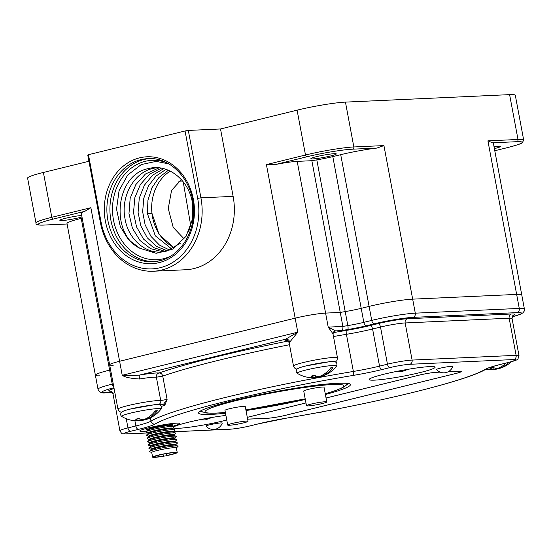 <?xml version="1.0" encoding="UTF-8"?>
<svg xmlns="http://www.w3.org/2000/svg" width="552" height="552" viewBox="0 0 552 552"><rect width="100%" height="100%" fill="white"/><g stroke="black" fill="none" stroke-linecap="round" stroke-linejoin="round"><path stroke-width="0.83" d="M507.329 147.653L494.778 150.737L507.226 147.667A1.877 1 76.2 0 0 507.329 147.653C517.355 144.969 522.323 143.354 522.247 142.795L523.696 140.118L515.306 95.275A35.528 3.146 169.4 0 0 509.606 94.633L518.004 139.477L487.913 140.85L492.522 142.802A32.009 2.836 169.4 0 1 493.384 143.265L521.778 294.989A32.009 2.836 169.4 0 0 516.651 294.409L412.668 299.149A32.009 2.836 169.4 0 0 369.109 306.394L361.208 308.34A21.873 1.939 -10.6 0 1 345.207 311.59A189.274 16.76 169.4 0 0 340.246 312.425L325.59 313.094A22.363 1.98 169.4 0 0 295.154 318.159L119.605 361.27A22.363 1.98 169.4 0 0 109.655 364.837A22.363 1.98 169.4 0 0 113.243 365.238M185.058 130.976L88.458 154.698L101.071 222.104A58.712 49.459 -92.6 0 0 160.128 267.72A58.712 49.459 -92.6 0 0 197.671 198.382L185.058 130.976L188.315 130.431L220.517 128.968L297.093 110.158A35.528 3.146 169.4 0 1 345.448 102.113L509.606 94.633M101.071 222.104L100.395 222.525L87.775 155.119L88.458 154.698M345.448 102.113L353.839 146.956L383.93 145.59L376.919 148.067A32.009 2.836 169.4 0 0 340.715 154.677L332.815 156.616A21.873 1.939 169.4 0 1 316.813 159.866A189.274 16.76 169.4 0 0 311.852 160.708L340.246 312.425L325.59 313.094A22.363 1.98 169.4 0 0 295.154 318.159L119.605 361.27A22.363 1.98 169.4 0 0 109.655 364.837L81.261 213.113A22.363 1.98 169.4 0 1 84.842 211.312L90.866 207.711L51.798 217.302A35.528 3.146 169.4 0 0 35.99 222.967L27.6 178.123A35.528 3.146 169.4 0 1 43.401 172.459L88.927 161.281M82.207 218.157L81.227 218.399A32.009 2.836 169.4 0 0 66.992 223.498L95.386 375.222A32.009 2.836 169.4 0 0 99.546 375.836M81.986 216.977A12.931 1.145 -10.6 0 1 79.509 217.633A12.931 1.145 -10.6 0 1 66.599 220.082A12.931 1.145 -10.6 0 1 59.844 220.324A12.931 1.145 -10.6 0 1 65.591 218.268A12.931 1.145 -10.6 0 1 81.696 215.439M311.852 160.708L297.197 161.37A22.363 1.98 169.4 0 0 275.151 164.579L266.416 164.6L305.491 155.008A35.528 3.146 169.4 0 1 353.839 146.956A1.877 1.58 -92.6 0 1 352.638 149.178A33.651 2.981 169.4 0 0 306.843 156.796L275.151 164.579M330.558 155.981A12.931 1.145 -10.6 0 1 317.648 158.431A12.931 1.145 -10.6 0 1 310.893 158.679A12.931 1.145 -10.6 0 1 316.641 156.616A12.931 1.145 -10.6 0 1 329.551 154.167A12.931 1.145 -10.6 0 1 336.306 153.918A12.931 1.145 -10.6 0 1 330.558 155.981M494.019 146.653A12.931 1.145 -10.6 0 1 500.533 146.439A12.931 1.145 -10.6 0 1 494.785 148.502A12.931 1.145 -10.6 0 1 494.378 148.598M81.227 218.399L109.62 370.116L110.6 369.881L109.62 370.116A32.009 2.836 169.4 0 0 95.386 375.222L98.008 389.236C99.429 392.437 102.168 393.576 106.232 392.658L112.422 392.375M100.395 222.525A61.106 51.481 -92.6 0 0 153.442 271.225L185.644 269.755A61.106 51.481 -92.6 0 0 233.13 196.374L200.928 197.837L188.315 130.431M220.517 128.968L233.13 196.374M153.442 271.225A61.106 51.481 -92.6 0 0 200.928 197.837L197.671 198.382M193.262 217.46L186.031 236.353L172.679 249.111L156.147 253.306L139.897 248.283L128.45 239.672L120.315 226.624L116.541 209.146L119.066 190.688L127.664 175.039L141.25 164.572L156.154 161.384L168.808 163.882M156.74 167.711L153.097 168.374C133.998 172.431 120.619 196.457 124.966 218.44C128.236 240.562 148.302 256.287 166.283 251.174L180.311 243.342M188.605 231.868L192.751 217.73L192.379 202.598C188.784 179.766 167.704 163.261 148.516 168.581C115.292 174.397 109.634 233.744 139.897 248.283M162.868 251.815L150.579 248.662L139.953 240.458L132.39 228.197L128.975 213.61L130.175 198.251L135.84 184.596L145.473 173.983L159.045 167.863M165.158 251.429L153.47 247.551L143.513 239.05L136.516 226.824L133.508 212.658L134.833 197.733L140.374 184.465L149.599 174.121L161.356 168.188M167.428 250.863L156.492 246.392L147.28 237.815L140.843 225.906L138.09 212.368L139.276 198.113L144.348 185.258L152.752 175.081L163.682 168.684M174.556 247.724A42.235 35.583 87.4 0 1 151.952 213.258L147.398 213.762M168.339 170.251L158.9 177.572L151.966 187.728L147.936 200.176L147.37 213.472L151.952 213.258L159.045 234.365L174.177 247.952M147.37 213.472L155.298 235.821L171.941 249.131M169.685 250.097L159.473 245.088L150.979 236.408L145.1 224.754L142.651 211.761L143.789 198.237L148.44 185.914L156.002 176.074L166.007 169.374M151.952 213.258A42.235 35.583 87.4 0 1 170.237 171.12M184.189 238.954L173.197 227.369L168.256 208.518L171.562 190.378L181.346 179.6M178.765 181.208L182.588 181.028M173.162 427.89A33.534 2.967 169.4 0 0 178.42 428.311A33.534 2.967 169.4 0 0 226.775 420.024M225.92 415.428A33.534 2.967 169.4 0 0 174.397 426.544M429.725 366.597A33.534 2.967 -10.6 0 1 435.052 367.087A33.534 2.967 -10.6 0 1 412.475 374.318A33.534 2.967 -10.6 0 1 374.553 380.142A33.534 2.967 -10.6 0 1 369.184 379.41A33.534 2.967 -10.6 0 1 393.127 372.138A33.534 2.967 -10.6 0 1 429.725 366.597M206.144 426.213A8.28 0.731 -10.6 0 1 206.02 426.123A8.28 0.731 -10.6 0 1 209.705 424.798A8.28 0.731 -10.6 0 1 217.971 423.232A8.28 0.731 -10.6 0 1 222.304 423.073A8.28 0.731 -10.6 0 1 222.221 423.205M452.716 366.604A8.28 0.731 169.4 0 0 452.799 366.473A8.28 0.731 169.4 0 0 448.466 366.631A8.28 0.731 169.4 0 0 440.199 368.198A8.28 0.731 169.4 0 0 436.515 369.523A8.28 0.731 169.4 0 0 436.632 369.612M247.627 419.175L267.803 418.257A13.138 1.166 169.4 0 0 285.688 415.276L455.566 373.559A13.138 1.166 169.4 0 0 461.41 371.468A13.138 1.166 169.4 0 0 459.305 371.227L448.231 371.731M440.11 372.103L436.57 372.262A13.138 1.166 169.4 0 0 418.692 375.243L326.046 397.992M305.96 402.925L248.814 416.96A13.138 1.166 169.4 0 0 247.282 417.346M173.335 426.082A20.272 1.794 169.4 0 0 179.683 423.543A20.272 1.794 169.4 0 0 169.084 423.922A20.272 1.794 169.4 0 0 148.84 427.765A20.272 1.794 169.4 0 0 139.822 431.002A20.272 1.794 169.4 0 0 146.66 431.077M109.655 364.837L117.955 409.177A22.363 1.98 -10.6 0 1 136.151 403.781A22.363 1.98 -10.6 0 1 160.735 400.552L167.104 399.42L164.848 405.168A175.377 15.532 169.4 0 0 161.336 406.472M122.834 411.378A18.796 1.663 -10.6 0 1 140.146 406.941A18.796 1.663 -10.6 0 1 158.072 404.761A7.135 0.635 169.4 0 0 163.613 404.161L167.104 399.42L162.736 376.084L156.368 377.209A22.363 1.98 169.4 0 0 139.518 379.003C130.658 378.472 124.89 377.237 122.227 375.284L297.776 332.173L289.724 342.123A22.363 1.98 169.4 0 0 289.138 342.723L293.505 366.066A22.363 1.98 -10.6 0 1 315.123 360.007A22.363 1.98 -10.6 0 1 337.472 357.841L336.975 360.497L335.43 361.988M289.51 344.717A175.377 15.532 -10.6 0 0 162.736 376.084C162.15 373.98 160.922 372.952 159.031 372.993A3.567 3.381 -85.3 0 0 156.368 377.209L160.735 400.552A3.567 3.381 94.7 0 1 158.072 404.761M316.813 159.866L345.207 311.59A189.274 16.76 169.4 0 0 340.246 312.425L342.875 326.439C343.109 328.695 342.633 330.082 341.433 330.613L335.54 330.883L328.212 327.108L342.875 326.439A189.274 16.76 169.4 0 1 347.829 325.604L345.207 311.59A21.873 1.939 -10.6 0 0 361.208 308.34L363.83 322.354A21.873 1.939 -10.6 0 1 347.829 325.604A3.567 0.759 -99.5 0 1 347.794 329.537A185.707 16.443 169.4 0 0 341.433 330.613M113.222 383.895L112.242 384.13L109.62 370.116A32.009 2.836 169.4 0 0 95.386 375.222M512.173 316.869L520.467 314.233L522.91 312.846L524.145 311.224L524.4 309.003L521.778 294.989A32.009 2.836 169.4 0 0 516.651 294.409L412.668 299.149A32.009 2.836 169.4 0 0 369.109 306.394L361.208 308.34L332.815 156.616M333.829 331.717A25.93 2.298 169.4 0 0 335.54 330.883A3.567 3.484 55.5 0 0 334.174 331.435L332.966 333.787L328.212 327.108L297.197 161.37M266.416 164.6L297.776 332.173L285.66 339.19L139.49 375.077C131.024 375.76 125.269 375.829 122.227 375.284L90.866 207.711M436.556 369.509A8.239 0.731 169.4 0 1 440.22 368.198A8.239 0.731 -10.6 0 1 448.445 366.638A8.239 0.731 -10.6 0 1 452.75 366.48A8.239 0.731 -10.6 0 1 452.75 366.521A9.529 9.529 0 0 1 436.577 369.55A8.239 0.731 169.4 0 1 436.556 369.509L436.542 369.433M206.062 426.116A8.239 0.731 169.4 0 1 209.725 424.798A8.239 0.731 -10.6 0 1 217.95 423.239A8.239 0.731 -10.6 0 1 222.256 423.08A8.239 0.731 -10.6 0 1 222.256 423.122A9.529 9.529 0 0 1 206.082 426.151A8.239 0.731 169.4 0 1 206.062 426.116L206.048 426.034M247.62 419.134L267.996 418.209A12.903 1.145 169.4 0 0 285.563 415.283L455.441 373.566A12.903 1.145 169.4 0 0 461.182 371.51A12.903 1.145 169.4 0 0 459.112 371.275L448.148 371.779M305.967 402.946L248.938 416.953A12.903 1.145 169.4 0 0 247.289 417.374M440.199 372.138L436.377 372.31A12.903 1.145 169.4 0 0 418.816 375.236L326.046 398.02M326.784 401.932L324.031 387.228A10.322 0.911 169.4 0 0 322.375 387.042A10.322 0.911 169.4 0 0 310.9 388.794A10.322 0.911 169.4 0 0 303.731 391.03L306.484 405.734A10.322 0.911 169.4 0 0 308.14 405.92A10.322 0.911 169.4 0 0 319.615 404.167A10.322 0.911 169.4 0 0 326.784 401.932A10.322 0.911 169.4 0 0 325.128 401.746A10.322 0.911 169.4 0 0 313.653 403.498A10.322 0.911 169.4 0 0 306.484 405.734M248.02 421.273L245.267 406.569A10.322 0.911 169.4 0 0 243.611 406.382A10.322 0.911 169.4 0 0 232.137 408.135A10.322 0.911 169.4 0 0 224.968 410.371L227.721 425.074A10.322 0.911 169.4 0 0 229.377 425.261A10.322 0.911 169.4 0 0 240.851 423.508A10.322 0.911 169.4 0 0 248.02 421.273A10.322 0.911 169.4 0 0 246.364 421.086A10.322 0.911 169.4 0 0 234.89 422.839A10.322 0.911 169.4 0 0 227.721 425.074M166.159 455.731A12.517 1.111 169.4 0 0 177.213 452.536L176.343 447.865A12.517 1.111 169.4 0 0 174.335 447.644A12.517 1.111 169.4 0 0 160.425 449.763A12.517 1.111 169.4 0 0 151.738 452.474L152.607 457.139A12.517 1.111 -10.6 0 0 154.615 457.366A12.517 1.111 169.4 0 0 164.068 456.118M177.213 452.536A12.517 1.111 169.4 0 0 175.212 452.309A12.517 1.111 -10.6 0 0 161.301 454.434A12.517 1.111 -10.6 0 0 152.607 457.139M177.923 446.064L175.715 445.174A12.517 1.111 169.4 0 0 173.852 445.078A12.517 1.111 169.4 0 0 160.763 447.023A12.517 1.111 169.4 0 0 151.345 449.735L149.606 451.363A14.545 1.29 -10.6 0 1 160.549 448.21A14.545 1.29 -10.6 0 1 175.764 445.947A14.545 1.29 169.4 0 1 177.923 446.064A14.545 1.29 169.4 0 1 177.992 446.409L176.357 447.941M175.846 445.222L175.729 444.601A12.517 1.111 169.4 0 0 173.721 444.374A12.517 1.111 169.4 0 0 159.818 446.492A12.517 1.111 169.4 0 0 151.124 449.204L151.241 449.832M177.316 442.794L175.101 441.904A12.517 1.111 169.4 0 0 173.245 441.807A12.517 1.111 169.4 0 0 160.156 443.753A12.517 1.111 169.4 0 0 150.73 446.464L148.992 448.093A14.545 1.29 -10.6 0 1 159.942 444.946A14.545 1.29 -10.6 0 1 175.15 442.683A14.545 1.29 169.4 0 1 177.316 442.794A14.545 1.29 169.4 0 1 177.378 443.146L175.743 444.677M175.232 441.959L175.115 441.331A12.517 1.111 169.4 0 0 173.114 441.103A12.517 1.111 169.4 0 0 159.204 443.228A12.517 1.111 169.4 0 0 150.51 445.94L150.627 446.561M176.702 439.53L174.494 438.64A12.517 1.111 169.4 0 0 172.631 438.536A12.517 1.111 169.4 0 0 159.542 440.489A12.517 1.111 169.4 0 0 150.123 443.201L148.385 444.829A14.545 1.29 -10.6 0 1 159.328 441.676A14.545 1.29 -10.6 0 1 174.542 439.413A14.545 1.29 169.4 0 1 176.702 439.53A14.545 1.29 169.4 0 1 176.764 439.875L175.129 441.407M174.625 438.688L174.508 438.067A12.517 1.111 169.4 0 0 172.5 437.839A12.517 1.111 169.4 0 0 158.59 439.958A12.517 1.111 169.4 0 0 149.902 442.669L150.02 443.297M176.088 436.259L173.88 435.369A12.517 1.111 169.4 0 0 172.017 435.273A12.517 1.111 169.4 0 0 158.928 437.218A12.517 1.111 169.4 0 0 149.509 439.93L147.77 441.559A14.545 1.29 -10.6 0 1 158.721 438.412A14.545 1.29 -10.6 0 1 173.928 436.142A14.545 1.29 169.4 0 1 176.088 436.259A14.545 1.29 169.4 0 1 176.157 436.604L174.522 438.143M174.011 435.424L173.894 434.797A12.517 1.111 169.4 0 0 171.886 434.569A12.517 1.111 169.4 0 0 157.982 436.694A12.517 1.111 169.4 0 0 149.288 439.399L149.406 440.027M175.481 432.989L173.273 432.099A12.517 1.111 169.4 0 0 171.41 432.002A12.517 1.111 169.4 0 0 158.32 433.955A12.517 1.111 169.4 0 0 148.895 436.66L147.163 438.288A14.545 1.29 -10.6 0 1 158.107 435.142A14.545 1.29 -10.6 0 1 173.314 432.878A14.545 1.29 169.4 0 1 175.481 432.989A14.545 1.29 169.4 0 1 175.543 433.341L173.908 434.872M173.397 432.154L173.287 431.526A12.517 1.111 169.4 0 0 171.279 431.305A12.517 1.111 169.4 0 0 157.368 433.423A12.517 1.111 169.4 0 0 148.674 436.135L148.792 436.756M174.867 429.725L172.659 428.835A12.517 1.111 169.4 0 0 170.796 428.738A12.517 1.111 169.4 0 0 157.706 430.684A12.517 1.111 169.4 0 0 148.288 433.396L146.549 435.024A14.545 1.29 -10.6 0 1 157.492 431.871A14.545 1.29 -10.6 0 1 172.707 429.608A14.545 1.29 169.4 0 1 174.867 429.725A14.545 1.29 169.4 0 1 174.929 430.07L173.3 431.602M172.79 428.883L172.672 428.262A12.517 1.111 169.4 0 0 170.665 428.035A12.517 1.111 169.4 0 0 156.754 430.153A12.517 1.111 169.4 0 0 148.067 432.865L148.184 433.492M174.253 426.454L172.045 425.564A12.517 1.111 169.4 0 0 170.189 425.468A12.517 1.111 169.4 0 0 157.092 427.414A12.517 1.111 169.4 0 0 147.674 430.125L145.935 431.754A14.545 1.29 -10.6 0 1 156.885 428.607A14.545 1.29 -10.6 0 1 172.093 426.344A14.545 1.29 169.4 0 1 174.253 426.454A14.545 1.29 169.4 0 1 174.322 426.806L172.686 428.338M172.176 425.62L172.058 424.992A12.517 1.111 169.4 0 0 170.057 424.764A12.517 1.111 169.4 0 0 156.147 426.889A12.517 1.111 169.4 0 0 147.453 429.601L147.57 430.222M151.752 452.55L149.675 451.708A14.545 1.29 -10.6 0 1 149.606 451.363M166.221 455.552A10.729 0.952 169.4 0 0 175.46 452.868A10.729 0.952 169.4 0 0 173.735 452.674A10.729 0.952 -10.6 0 0 161.819 454.489A10.729 0.952 -10.6 0 0 154.367 456.814A10.729 0.952 -10.6 0 0 156.085 457.008A10.729 0.952 169.4 0 0 163.951 455.98M164.586 456.028L166.124 455.828L164.586 456.028M166.124 455.828L166.794 453.537M151.138 449.28L149.061 448.445A14.545 1.29 -10.6 0 1 148.992 448.093M150.523 446.009L148.447 445.174A14.545 1.29 -10.6 0 1 148.385 444.829M149.916 442.745L147.839 441.904A14.545 1.29 -10.6 0 1 147.77 441.559M149.302 439.475L147.225 438.64A14.545 1.29 -10.6 0 1 147.163 438.288M148.695 436.211L146.611 435.369A14.545 1.29 -10.6 0 1 146.549 435.024M173.328 431.754L230.405 429.152A14.545 1.29 169.4 0 0 250.201 425.854L258.122 423.908A39.33 3.484 -10.6 0 1 286.888 418.064A171.81 15.214 169.4 0 0 485.153 369.378A39.33 3.484 -10.6 0 1 501.768 364.078L509.689 362.133A14.545 1.29 169.4 0 0 513.829 359.552L409.825 364.292A14.545 1.29 169.4 0 0 390.022 367.584L382.101 369.529A39.33 3.484 -10.6 0 1 353.335 375.381A171.81 15.214 169.4 0 0 155.071 424.067A39.33 3.484 -10.6 0 1 138.455 429.359L130.534 431.305A14.545 1.29 169.4 0 0 126.394 433.893A3.567 3.001 87.4 0 1 125.904 433.962L148.081 432.947L146.004 432.106A14.545 1.29 -10.6 0 1 145.935 431.754M147.467 429.67L145.39 428.835A14.545 1.29 -10.6 0 1 145.231 428.718M172.072 425.068L173.707 423.536A14.545 1.29 169.4 0 0 173.811 423.363M135.123 420.769A29.739 25.054 -92.6 0 0 140.153 420.534A29.739 15.801 -103.8 0 1 135.626 419.175A28.152 23.715 -92.6 0 0 137.213 418.851A28.152 23.715 -92.6 0 0 138.766 418.402A29.739 15.801 76.2 0 0 143.292 419.768A29.739 25.054 -92.6 0 0 155.278 410.847A17.878 1.58 -10.6 0 1 157.334 410.75A29.739 25.054 87.4 0 1 145.349 419.672A29.739 15.801 76.2 0 0 146.584 419.368A29.801 29.801 0 0 0 161.018 409.108A20.072 1.78 169.4 0 0 151.434 409.191A20.072 1.78 169.4 0 0 130.548 413.103A20.072 1.78 -10.6 0 0 121.744 416.456A29.801 29.801 0 0 0 135.123 420.769M145.273 419.292A29.739 15.801 -103.8 0 1 142.209 420.445L142.209 420.445A29.739 25.054 87.4 0 1 142.195 420.445A29.739 25.054 87.4 0 1 138.662 420.734M154.898 411.35L157.334 410.75M140.153 420.534L139.849 418.913M142.195 420.445A29.801 29.801 0 0 0 142.209 420.445L142.05 419.596M145.349 419.672L145.224 419.03M310.679 377.658A29.739 25.054 -92.6 0 0 315.709 377.43A29.739 15.801 -103.8 0 1 311.183 376.064A28.152 23.715 -92.6 0 0 312.763 375.739A28.152 23.715 -92.6 0 0 314.323 375.291A29.739 15.801 76.2 0 0 318.849 376.657A29.739 25.054 -92.6 0 0 330.834 367.736A17.878 1.58 -10.6 0 1 332.89 367.639A29.739 25.054 87.4 0 1 320.898 376.561A29.739 15.801 76.2 0 0 322.14 376.257A29.801 29.801 0 0 0 336.568 365.997A20.072 1.78 169.4 0 0 326.984 366.079A20.072 1.78 169.4 0 0 306.098 369.999A20.072 1.78 -10.6 0 0 297.3 373.352A29.801 29.801 0 0 0 310.679 377.658M320.829 376.188A29.739 15.801 -103.8 0 1 317.766 377.333A29.739 15.801 -103.8 0 1 317.759 377.333A29.739 25.054 87.4 0 1 317.752 377.333A29.739 25.054 87.4 0 1 314.219 377.623M330.455 368.239L332.89 367.639M315.709 377.43L315.406 375.802M317.766 377.333A29.801 29.801 0 0 1 317.752 377.333L317.6 376.485M320.898 376.561L320.781 375.926M485.981 369.15A29.801 29.801 0 0 0 489.01 369.529A29.739 25.054 -92.6 0 0 494.047 369.302A29.739 15.801 -103.8 0 1 489.52 367.936A28.152 23.715 -92.6 0 0 491.101 367.618A28.152 23.715 -92.6 0 0 492.66 367.17A29.739 15.801 76.2 0 0 497.179 368.529A29.739 25.054 -92.6 0 0 506.205 363.009M499.167 368.06A29.739 15.801 -103.8 0 1 496.103 369.205A29.739 15.801 -103.8 0 1 496.096 369.205A29.739 25.054 87.4 0 1 496.082 369.212A29.739 25.054 87.4 0 1 492.556 369.495M494.047 369.302L493.743 367.68M508.806 362.374A29.739 25.054 87.4 0 1 499.236 368.439A29.739 15.801 76.2 0 0 500.478 368.136A29.801 29.801 0 0 0 511.407 361.719M496.082 369.212A29.801 29.801 0 0 0 496.103 369.205L495.937 368.363M499.236 368.439L499.118 367.798M322.402 411.785A29.739 15.801 -103.8 0 1 320.546 412.316L320.546 412.316A29.739 25.054 87.4 0 1 320.533 412.323A29.739 25.054 87.4 0 1 318.118 412.579M323.7 411.544A29.739 25.054 87.4 0 1 323.679 411.55A29.739 15.801 76.2 0 0 324.121 411.461M43.573 225.071L67.089 224.002L43.318 225.106A1.877 1.58 87.4 0 0 43.573 225.071A33.651 2.981 169.4 0 1 53.151 219.096A1.877 1 -103.8 0 1 51.798 217.302L43.401 172.459M84.842 211.312L53.151 219.096M376.919 148.067L352.638 149.178M507.226 147.667A33.651 2.981 169.4 0 0 516.803 141.698L492.522 142.802M523.696 140.118A35.528 3.146 169.4 0 0 518.004 139.477A1.877 1.58 -92.6 0 1 516.803 141.698M512.18 316.841A28.442 2.518 169.4 0 0 516.989 312.632A3.567 3.001 -92.6 0 0 519.273 308.423L487.913 140.85M383.93 145.59L415.29 313.163A32.009 2.836 169.4 0 0 371.731 320.408L363.83 322.354A3.567 1.897 -103.8 0 0 366.404 325.756A25.433 2.249 -10.6 0 1 347.794 329.537M306.843 156.796A1.877 1 -103.8 0 1 305.491 155.008L297.093 110.158M159.176 262.621A53.503 45.071 87.4 0 1 105.363 221.048A53.503 45.071 87.4 0 1 139.573 157.858A53.503 45.071 87.4 0 1 193.386 199.431A53.503 45.071 87.4 0 1 159.176 262.621M159.645 260.785A51.626 43.491 87.4 0 1 152.731 261.765A51.626 43.491 87.4 0 1 107.281 216.418A51.626 43.491 87.4 0 1 140.926 159.652A51.626 43.491 87.4 0 1 148.033 158.624C170.83 156.83 192.814 180.428 193.531 208.145C195.097 232.778 179.759 256.37 159.742 260.751L152.731 261.765M149.544 158.59A51.626 43.491 -92.6 0 0 143.955 159.514A51.626 43.491 -92.6 0 0 110.214 215.383A51.626 43.491 -92.6 0 0 154.243 261.669M166.352 162.564A49.749 41.911 -92.6 0 0 145.307 161.308A49.749 41.911 -92.6 0 0 113.498 220.062A49.749 41.911 -92.6 0 0 163.537 258.715A49.749 41.911 -92.6 0 0 170.616 256.183M190.847 226.265L183.202 181.787M340.715 154.677L371.731 320.408A3.567 1.897 -103.8 0 0 374.304 323.817L366.404 325.756M126.394 433.893L147.991 432.906M225.506 413.213A77.273 6.845 -10.6 0 1 232.916 400.697A77.273 6.845 -10.6 0 1 334.664 383.385A77.273 6.845 -10.6 0 1 325.39 394.521M305.304 399.441A77.273 6.845 -10.6 0 1 246.013 410.536M485.153 369.378A3.567 3.457 58.8 0 0 486.353 368.929C488.044 367.887 493.246 366.259 501.968 364.051A3.567 1.897 76.2 0 0 502.154 363.982M501.768 364.078A3.567 1.897 76.2 0 0 501.968 364.051L509.889 362.105A3.567 1.897 76.2 0 0 510.076 362.036M509.689 362.133A3.567 1.897 76.2 0 0 509.889 362.105C520.902 358.144 516.541 361.643 519.011 355.667A18.112 1.601 169.4 0 0 516.113 355.336L412.102 360.077A18.112 1.601 169.4 0 0 387.456 364.182L379.534 366.128A35.763 3.167 -10.6 0 1 353.37 371.448A175.377 15.532 169.4 0 0 150.993 421.142A35.763 3.167 -10.6 0 1 135.882 425.958L127.96 427.903A18.112 1.601 169.4 0 0 119.908 430.788C122.668 435.135 121.757 433.417 125.904 433.962M513.829 359.552A3.567 3.001 -92.6 0 0 516.113 355.336L509.165 318.214A18.112 1.601 -10.6 0 1 512.063 318.538L519.011 355.667M409.825 364.292A3.567 3.001 -92.6 0 0 412.102 360.077L405.154 322.954L509.165 318.214A3.567 3.001 87.4 0 1 511.442 313.998A21.68 1.918 -10.6 0 1 512.946 315.613M390.022 367.584A3.567 1.897 -103.8 0 1 387.456 364.182L380.507 327.053A18.112 1.601 -10.6 0 1 405.154 322.954A3.567 3.001 87.4 0 1 407.438 318.739L511.442 313.998M382.101 369.529A3.567 1.897 -103.8 0 1 379.534 366.128L372.586 328.999L380.507 327.053A3.567 1.897 76.2 0 0 377.934 323.651A21.68 1.918 -10.6 0 1 407.438 318.739M353.335 375.381A3.567 0.759 -99.5 0 0 353.37 371.448L346.421 334.319A35.763 3.167 169.4 0 0 372.586 328.999A3.567 1.897 76.2 0 0 370.012 325.597L377.934 323.651M155.071 424.067A3.567 3.457 -121.2 0 1 150.993 421.142L150.372 417.836M138.455 429.359A3.567 1.897 -103.8 0 1 135.882 425.958L134.909 420.748M130.534 431.305A3.567 1.897 -103.8 0 1 127.96 427.903L126.242 418.72M230.405 429.152A3.567 3.001 87.4 0 1 229.915 429.221C235.676 428.814 242.507 427.683 250.401 425.827A3.567 1.897 76.2 0 0 250.587 425.758M250.201 425.854A3.567 1.897 76.2 0 0 250.401 425.827L258.322 423.881A3.567 1.897 76.2 0 0 258.508 423.819M258.122 423.908A3.567 1.897 76.2 0 0 258.322 423.881L286.826 418.085A3.567 0.759 80.5 0 1 286.757 418.085M286.888 418.064A3.567 0.759 80.5 0 1 286.826 418.085C374.366 403.567 468.275 380.721 486.353 368.929M298.39 368.267A18.796 1.663 -10.6 0 1 315.841 363.809A18.796 1.663 -10.6 0 1 333.718 361.657M164.848 405.168A1.173 1.028 -109.9 0 0 163.613 404.161A176.55 15.635 169.4 0 0 160.377 405.361M113.947 387.752A28.442 2.518 169.4 0 0 106.729 392.582L112.387 392.327M111.083 391.251A21.68 1.918 -10.6 0 1 114.091 388.525M288.261 341.019A178.945 15.842 -10.6 0 0 159.031 372.993A25.93 2.298 169.4 0 0 139.49 375.077A3.567 0.697 -99.6 0 0 139.518 379.003M289.724 342.123A3.567 3.443 -119.9 0 0 285.66 339.19A25.93 2.298 169.4 0 0 287.399 340.391M516.989 312.632L413.006 317.372A28.442 2.518 169.4 0 0 374.304 323.817M333.16 332.656A178.945 15.842 -10.6 0 1 346.456 330.386A32.195 2.85 169.4 0 0 370.012 325.597M110.717 391.133C110.793 390.547 111.538 391.389 112.96 393.666A18.112 1.601 -10.6 0 1 114.844 392.555M333.484 336.527A175.377 15.532 -10.6 0 1 346.421 334.319A3.567 0.759 80.5 0 1 346.456 330.386M113.836 387.166A3.567 1.897 -103.8 0 1 112.242 384.13A32.009 2.836 169.4 0 0 98.008 389.236M106.729 392.582A3.567 3.001 87.4 0 1 106.232 392.658M413.006 317.372A3.567 3.001 -92.6 0 0 415.29 313.163L519.273 308.423A32.009 2.836 169.4 0 1 524.4 309.003M202.75 412.033A75.396 6.679 -10.6 0 1 200.314 411.254M348.167 383.585A75.396 6.679 -10.6 0 1 346.18 385.192M325.245 393.721A70.628 6.251 -10.6 0 0 332.608 384.53A70.628 6.251 169.4 0 0 236.491 400.531A70.628 6.251 169.4 0 0 216.391 413.068A70.628 6.251 -10.6 0 0 225.354 412.413M245.895 409.929L305.194 398.834A70.628 6.251 -10.6 0 1 245.895 409.908M35.99 222.967C35.604 224.581 38.047 225.292 43.318 225.106M173.335 431.802L229.915 429.221M112.96 393.666L119.908 430.788M121.357 412.309L119.37 411.468L117.955 409.177M296.914 369.198L294.94 368.37L293.505 366.066M332.966 333.787L337.472 357.841M289.138 342.723C287.896 340.591 287.192 339.77 287.019 340.26L287.019 340.26M512.063 318.538C512.567 315.91 512.96 314.854 513.236 315.371M199.934 411.592C201.48 409.605 212.506 405.968 233.02 400.676C255.417 395.26 278.905 390.699 303.483 386.993C332.794 382.108 352.217 383.15 348.643 383.757L348.264 383.095M212.216 417.416L205.385 419.865L198.734 419.941M408.349 369.253L401.518 371.703L394.866 371.772M225.361 412.454L215.749 413.158L206.765 413.062L202.411 411.854L201.025 410.791M325.252 393.762L334.981 390.768L342.764 387.621L346.428 384.91L347.339 383.412M164.137 456.193L162.592 454.399M121.744 416.456C120.474 415.435 120.336 414.062 121.336 412.323C122.765 411.185 125.828 410.088 130.52 409.025L152.559 405.064C162.778 402.863 161.598 407.983 161.018 409.108M297.3 373.352C296.024 372.324 295.893 370.951 296.893 369.219C298.322 368.074 301.378 366.976 306.07 365.914L328.109 361.953C338.335 359.752 337.155 364.872 336.568 365.997"/></g></svg>
